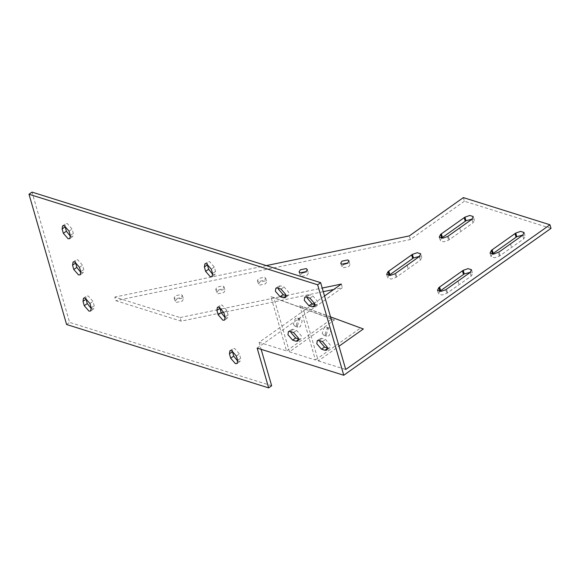 <?xml version="1.0" encoding="UTF-8"?>
<svg xmlns="http://www.w3.org/2000/svg" width="580" height="580" viewBox="0 0 580 580"><rect width="100%" height="100%" fill="white"/><g stroke="black" fill="none" stroke-linecap="round" stroke-linejoin="round"><path stroke-width="0.43" stroke-dasharray="2.9 2.17" d="M441.395 238.199L440.278 240.751L443.751 241.831L448.601 240.156L472.925 222.923L474.411 220.407L472.156 219.102M492.195 254.134L491.079 256.686L494.551 257.767L499.409 256.092L523.726 238.858L525.212 236.343L522.957 235.038M439.633 291.377L438.524 293.93L441.989 295.017L446.846 293.342L471.163 276.109L472.649 273.593L470.394 272.281M388.832 275.442L387.715 277.994L391.188 279.082L396.046 277.407L420.362 260.173L421.849 257.658L419.594 256.345M447.579 292.82L446.535 289.202L447.586 292.82M396.778 276.885L395.734 273.267L396.778 276.885M463.362 197.599L464.406 201.216L551 228.382M257.165 348.087L342.381 287.695L333.681 289.5M323.256 291.668L223.735 312.33M221.219 312.852L181.156 321.168L180.112 317.55L114.796 297.069L115.84 300.687L181.156 321.168M464.406 201.216L410.343 239.533L115.84 300.687M343.686 264.364L341.765 266.873L342.889 267.815L348.783 266.59L350.023 264.494L348.899 263.552L347.058 263.385M217.942 293.755L223.837 292.53L225.076 290.435L223.952 289.5L218.065 290.725L216.826 292.82L217.942 293.755M302.035 273.006L300.121 275.522L301.245 276.457L307.132 275.239L308.371 273.144L307.248 272.201L305.413 272.035M259.594 285.106L265.481 283.888L266.72 281.786L265.604 280.851L259.709 282.076L258.47 284.171L259.594 285.106M176.298 302.405L182.185 301.18L183.425 299.084L182.301 298.149L176.414 299.367L175.174 301.469L176.298 302.405M410.343 239.533L409.299 235.915M266.3 265.604L114.796 297.069M180.112 317.55L220.168 309.234M221.654 308.93L322.212 288.05M324.51 296.003L314.498 303.101M313.2 304.014L259.122 342.338L286.549 350.936L270.882 296.663L273.767 297.569L289.435 351.842L334.486 319.913L273.767 297.569M270.882 296.663L331.601 319.014L286.549 350.936M331.601 319.014L334.486 319.913M289.435 351.842L315.411 359.992L299.744 305.718L302.63 306.624L318.297 360.898L339.003 346.224M299.744 305.718L360.463 328.062L315.411 359.992M360.463 328.062L363.348 328.969M318.297 360.898L345.724 369.496M216.898 290.138L215.782 289.202L217.021 287.107L222.908 285.882L224.032 286.817L222.792 288.912L216.898 290.138M258.55 281.488L257.426 280.553L258.665 278.458L264.56 277.233L265.676 278.168L264.437 280.263L258.55 281.488M175.254 298.787L174.131 297.852L175.37 295.749L181.257 294.531L182.381 295.466L181.141 297.562L175.254 298.787M259.122 342.338L261.145 349.334M341.337 284.077L342.381 287.695M298.519 338.894L300.853 338.952L301.339 335.834L296.619 330.404L293.161 329.317L291.435 329.454L290.754 331.637M327.381 347.949L329.715 348.007L330.201 344.89L325.489 339.459L322.023 338.372L320.298 338.51L319.623 340.692M314.846 304.529L317.188 304.587L317.673 301.462L312.954 296.039L309.488 294.952L307.77 295.089L307.088 297.264M285.969 295.474L288.303 295.524L288.796 292.407L284.077 286.977L280.611 285.889L278.893 286.027L278.212 288.209M212.73 274.412L215.064 274.529L215.55 271.411L214.295 267.068L209.583 261.638L207.857 261.776L207.183 264.016M225.265 317.84L227.599 317.949L228.085 314.831L226.831 310.488L222.111 305.058L220.386 305.196L219.719 307.436M322.204 333.384L323.923 335.356L326.25 334.877L328.207 329.128L326.489 327.163L324.162 327.642L322.204 333.384M325.09 334.29L327.048 328.548L329.382 328.062L331.1 330.035L329.135 335.784L326.808 336.262L325.09 334.29M293.342 324.329L295.053 326.301L297.388 325.822L299.345 320.073L297.627 318.108L295.3 318.587L293.342 324.329M296.228 325.235L298.185 319.493L300.512 319.014L302.231 320.979L300.273 326.728L297.946 327.207L296.228 325.235M80.924 272.556L83.273 272.68L83.759 269.555L82.505 265.212L77.785 259.789L76.067 259.92L75.393 262.167M70.484 236.372L72.826 236.495L73.312 233.37L72.058 229.027L67.345 223.605L65.62 223.735L64.945 225.982M91.372 308.741L93.713 308.864L94.206 305.74L92.952 301.397L88.233 295.974L86.507 296.105L85.84 298.352M237.8 361.26L240.135 361.369L240.62 358.251L239.366 353.909L234.646 348.478L232.921 348.616L232.254 350.856M66.599 324.51L69.6 322.379L32.002 192.111M271.657 385.758L69.6 322.379M330.535 316.89L302.63 306.624M459.708 227.925L460.752 231.543M471.881 219.305L472.925 222.923M449.333 239.642L448.289 236.017L449.34 239.634M447.557 236.538L448.601 240.156M500.141 255.577L499.097 251.952L500.141 255.57M499.409 256.092L498.365 252.474M523.726 238.858L522.682 235.241M510.516 243.861L511.56 247.479M457.953 281.111L458.998 284.729M471.163 276.109L470.119 272.491M445.802 289.724L446.846 293.342M407.153 265.176L408.197 268.794M419.318 256.556L420.362 260.173M395.002 273.789L396.046 277.407M293.603 332.529L296.619 330.404M298.54 339.503L299.128 339.09M290.145 331.441L293.161 329.317M322.473 341.584L325.489 339.459M327.41 348.558L327.997 348.145M319.007 340.496L322.023 338.372M309.938 298.163L312.954 296.039M314.875 305.138L315.462 304.725M306.472 297.076L309.488 294.952M281.061 289.101L284.077 286.977M285.998 296.075L286.585 295.662M277.595 288.013L280.611 285.889M214.295 267.068L211.294 269.192M215.55 271.411L212.548 273.535M226.831 310.488L223.829 312.613M228.085 314.831L225.083 316.955M80.743 271.679L83.759 269.555M79.489 267.344L82.505 265.212M70.296 235.494L73.312 233.37M69.049 231.159L72.058 229.027M91.191 307.864L94.206 305.74M89.936 303.529L92.952 301.397M237.612 360.376L240.62 358.251M236.357 356.04L239.366 353.909M439.132 236.887L440.176 240.504M474.411 220.407L473.367 216.789M524.168 232.725L525.212 236.343M490.985 256.44L489.94 252.822M471.605 269.976L472.649 273.593M437.378 290.072L438.422 293.69M386.577 274.137L387.621 277.755M421.849 257.658L420.804 254.04M297.837 341.076L300.853 338.952M288.419 331.579L291.435 329.454M326.7 350.131L329.715 348.007M317.282 340.634L320.298 338.51M314.171 306.711L317.188 304.587M304.754 297.214L307.77 295.089M285.295 297.656L288.303 295.524M275.877 288.151L278.893 286.027M212.062 276.653L215.064 274.529M204.849 263.9L207.857 261.776M224.598 320.073L227.599 317.949M217.384 307.327L220.386 305.196M174.131 297.852L175.174 301.469M182.381 295.466L183.425 299.084M257.426 280.553L258.47 284.171M265.676 278.168L266.72 281.786M299.077 271.904L300.121 275.522M307.327 269.519L308.371 273.144M215.782 289.202L216.826 292.82M224.032 286.817L225.076 290.435M340.721 263.255L341.765 266.873M348.979 260.877L350.023 264.494M323.923 335.356L326.808 336.262M326.489 327.163L329.382 328.062M295.053 326.301L297.946 327.207M297.627 318.108L300.512 319.014M80.25 274.804L83.266 272.68M73.051 262.044L76.067 259.92M69.81 238.619L72.826 236.495M62.611 225.859L65.627 223.735M90.697 310.989L93.713 308.864M83.498 298.229L86.514 296.105M237.133 363.5L240.135 361.369M229.919 350.748L232.921 348.616"/><path stroke-width="0.87" d="M471.881 219.305L447.557 236.538L442.707 238.213L439.234 237.126L440.626 234.371L464.942 217.137L469.8 215.463L473.265 216.55L471.881 219.305M472.156 219.102L465.986 220.755L441.395 238.199M499.097 251.952L493.507 254.149L490.035 253.061L491.427 250.306L515.743 233.073L520.601 231.398L524.066 232.486L522.682 235.241L499.097 251.952M522.957 235.038L516.787 236.691L492.195 254.134M470.119 272.491L445.802 289.724L440.945 291.399L437.479 290.312L438.864 287.557L463.188 270.324L468.038 268.649L471.511 269.729L470.119 272.491M470.394 272.281L464.232 273.941L439.633 291.377M419.318 256.556L395.002 273.789L390.144 275.464L386.672 274.376L388.063 271.621L412.38 254.388L417.238 252.713L420.71 253.793L419.318 256.556M419.594 256.345L413.424 258.006L388.832 275.442M514.996 233.602L516.04 237.22L514.996 233.602M549.956 224.764L551 228.382L343.759 375.245L317.651 284.787L320.653 282.656L345.724 369.496L549.956 224.764L463.362 197.599L409.299 235.915L266.3 265.604M261.145 349.334L271.657 385.758L268.656 387.889L257.165 348.087L343.759 375.245M333.681 289.5L323.256 291.668M223.735 312.33L221.219 312.852M347.058 263.385L343.686 264.364M305.413 272.035L302.035 273.006M440.655 290.645L439.604 287.027L440.655 290.645M389.854 274.71L388.81 271.092L389.847 274.71M463.485 274.47L462.441 270.853L463.492 274.463M442.417 237.459L441.373 233.841L442.409 237.466M220.168 309.234L221.654 308.93M322.212 288.05L341.337 284.077L324.51 296.003M314.498 303.101L313.2 304.014M339.003 346.224L363.348 328.969L330.535 316.89M341.845 264.19L340.721 263.255L341.961 261.16L347.855 259.934L348.979 260.877L347.739 262.972L341.845 264.19M300.201 272.839L299.077 271.904L300.317 269.809L306.204 268.583L307.327 269.519L306.088 271.621L300.201 272.839M293.603 332.529L298.323 337.959L297.837 341.076L296.112 341.214L292.646 340.126L287.934 334.696L288.419 331.579L290.145 331.441L293.603 332.529M290.754 331.637L290.95 332.572L295.662 338.002L299.128 339.09L296.112 341.214M322.473 341.584L327.192 347.014L326.7 350.131L324.981 350.269L321.516 349.182L316.796 343.751L317.282 340.634L319.007 340.496L322.473 341.584M319.623 340.692L319.812 341.627L324.532 347.058L327.997 348.145L324.981 350.269M309.938 298.163L314.657 303.594L314.171 306.711L312.446 306.849L308.981 305.762L304.268 300.331L304.754 297.214L306.472 297.076L309.938 298.163M307.088 297.264L307.277 298.207L311.996 303.637L315.462 304.725L312.446 306.849M281.061 289.101L285.781 294.531L285.295 297.656L283.569 297.786L280.104 296.699L275.384 291.276L275.877 288.151L277.595 288.013L281.061 289.101M278.212 288.209L278.4 289.144L283.12 294.575L286.585 295.662L283.569 297.786M317.651 284.787L29 194.242L32.002 192.111L320.653 282.656M211.294 269.192L212.548 273.535L212.062 276.653L210.337 276.79L205.617 271.36L204.363 267.017L204.849 263.9L206.574 263.762L211.294 269.192M207.183 264.016L208.626 269.236L212.73 274.412M223.829 312.613L225.083 316.955L224.598 320.073L222.872 320.211L218.152 314.788L216.898 310.445L217.384 307.327L219.11 307.19L223.829 312.613M219.719 307.436L221.154 312.656L225.265 317.84M80.743 271.679L80.257 274.804L78.532 274.935L73.812 269.512L72.565 265.169L73.051 262.044L74.769 261.913L79.489 267.344L80.743 271.679M75.393 262.167L76.828 267.387L80.924 272.556M70.296 235.494L69.81 238.619L68.092 238.75L63.372 233.327L62.118 228.984L62.604 225.859L64.329 225.729L69.049 231.159L70.296 235.494M64.945 225.982L66.388 231.202L70.484 236.372M91.191 307.864L90.697 310.989L88.979 311.119L84.26 305.696L83.005 301.353L83.491 298.229L85.216 298.098L89.936 303.529L91.191 307.864M85.84 298.352L87.275 303.572L91.372 308.741M237.612 360.376L237.133 363.5L235.4 363.638L230.688 358.208L229.433 353.865L229.919 350.748L231.645 350.61L236.357 356.04L237.612 360.376M232.254 350.856L233.689 356.076L237.8 361.26M29 194.242L66.599 324.51L268.656 387.889M464.196 217.667L465.24 221.285L464.203 217.66M465.986 220.755L464.942 217.137M441.67 237.988L440.626 234.371M492.166 249.784L493.21 253.402L492.173 249.777M491.427 250.306L492.471 253.924M516.787 236.691L515.743 233.073M464.232 273.941L463.188 270.324M439.908 291.174L438.864 287.557M412.692 258.528L411.648 254.91M413.424 258.006L412.38 254.388M389.108 275.239L388.063 271.621M412.677 258.535L411.633 254.917M292.646 340.126L295.662 338.002M321.516 349.182L324.532 347.058M308.981 305.762L311.996 303.637M280.104 296.699L283.12 294.575M208.626 269.236L205.617 271.36M207.372 264.893L204.363 267.017M221.154 312.656L218.152 314.788M219.9 308.313L216.898 310.445M73.812 269.512L76.828 267.387M72.565 265.169L75.581 263.044M63.372 233.327L66.388 231.202M62.118 228.984L65.134 226.86M84.26 305.696L87.275 303.572M83.005 301.353L86.021 299.229M230.688 358.208L233.689 356.076M229.433 353.865L232.435 351.734"/></g></svg>
